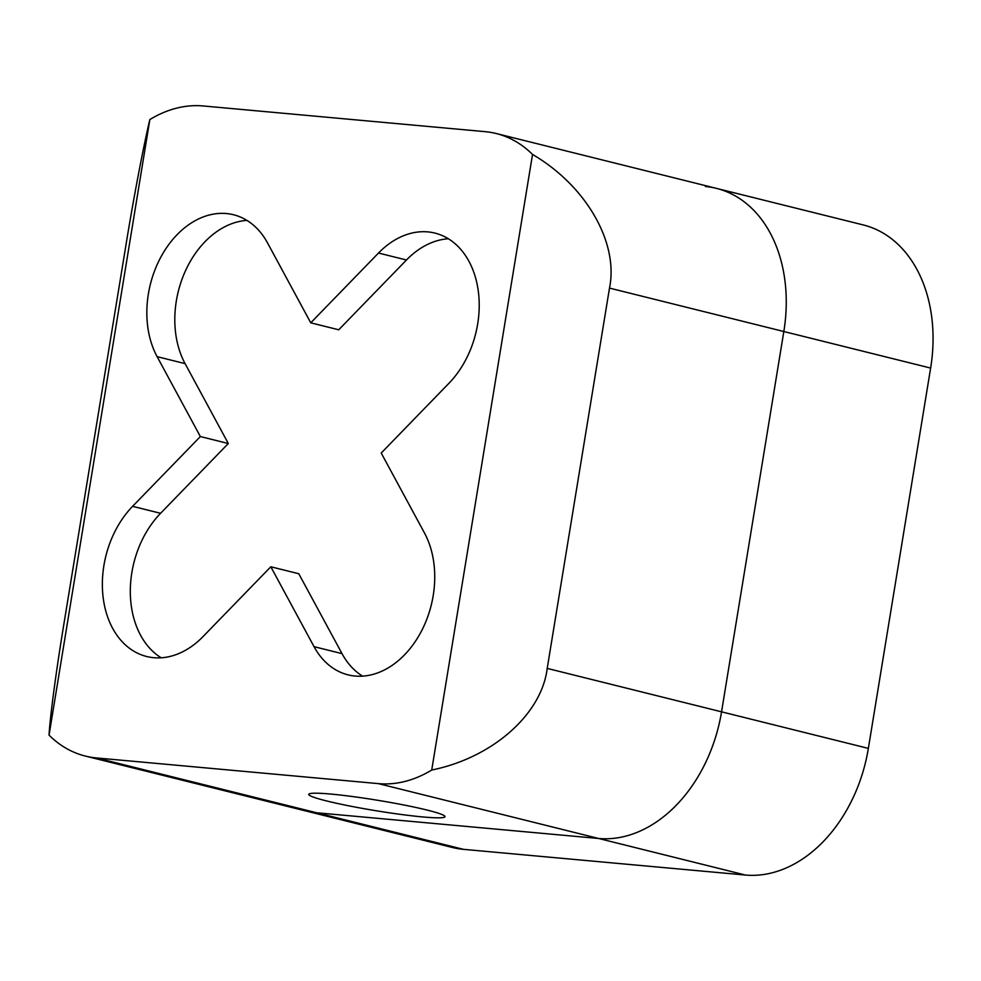 <?xml version="1.0" encoding="UTF-8"?>
<svg xmlns="http://www.w3.org/2000/svg" width="981" height="981" viewBox="0 0 981 981"><rect width="100%" height="100%" fill="white"/><g stroke="black" fill="none" stroke-linecap="round" stroke-linejoin="round"><path stroke-width="1.47" d="M331.002 794.083A69.026 5.285 -170.7 0 0 308.757 794.365A69.026 5.285 -170.7 0 0 348.966 805.855A69.026 5.285 -170.7 0 0 422.75 816.94A69.026 5.285 -170.7 0 0 444.994 816.67A69.026 5.285 -170.7 0 0 404.785 805.168A69.026 5.285 -170.7 0 0 331.002 794.083M153.723 657.699A87.652 63.863 -76 0 0 203.067 636.559L270.817 566.773L314.043 646.663A87.652 63.863 -76 0 0 348.059 674.854A87.652 63.863 -76 0 0 355.122 676.044A87.652 63.863 -76 0 0 422.921 628.196A87.652 63.863 -76 0 0 424.454 532.928L381.217 453.038L448.967 383.252A87.652 63.863 -76 0 0 478.753 295.158A87.652 63.863 -76 0 0 434.914 233.086A87.652 63.863 -76 0 0 378.507 253.037L310.756 322.823L267.531 242.92A87.652 63.863 -76 0 0 233.515 214.741A87.652 63.863 -76 0 0 160.835 257.12A87.652 63.863 -76 0 0 157.119 356.655L200.357 436.557L132.607 506.331A87.652 63.863 -76 0 0 102.821 594.437A87.652 63.863 -76 0 0 146.66 656.497A87.652 63.863 -76 0 0 153.723 657.699M378.384 783.623A138.039 100.565 -76 0 0 431.726 770.024C492.327 757.81 541.622 714.438 547.214 668.404L609.495 288.095L783.831 331.517L721.55 711.826L868.357 748.393L930.638 368.071L783.831 331.517A138.039 100.565 -76 0 0 716.486 188.389A138.039 100.565 104 0 1 783.831 331.517L721.55 711.826A138.039 100.565 104 0 1 598.606 838.473L378.384 783.623L96.42 757.933L316.642 812.771A138.039 100.565 104 0 1 305.52 810.895A138.039 100.565 -76 0 0 316.642 812.771L463.449 849.338A138.039 100.565 104 0 1 452.327 847.461L85.31 756.057A138.039 100.565 -76 0 0 96.42 757.933M431.726 770.024L532.524 154.446A138.039 100.565 -76 0 0 496.276 133.539A138.039 100.565 -76 0 0 485.154 131.662L203.19 105.96A138.039 100.565 -76 0 0 149.848 119.572L49.05 735.137A138.039 100.565 -76 0 0 85.31 756.057M868.357 748.393A138.039 100.565 104 0 1 745.413 875.04L598.606 838.473L316.642 812.771L598.606 838.473A138.039 100.565 -76 0 0 721.55 711.826L547.214 668.404M49.05 735.137C49.957 717.491 56.26 670.207 63.839 624.345L126.12 244.036C133.514 198.456 143.643 145.323 149.848 119.572M270.817 566.773L298.776 573.738L342.013 653.628A87.652 63.863 -76 0 0 362.59 676.142M246.942 220.406A87.652 63.863 -76 0 0 184.538 272.902A87.652 63.863 -76 0 0 185.09 363.62L228.315 443.522L160.577 513.296A87.652 63.863 -76 0 0 161.191 657.785M228.315 443.522L200.357 436.557M448.354 238.763A87.652 63.863 -76 0 0 406.465 260.002L338.727 329.788L310.756 322.823M609.495 288.095C618.876 242.687 586.025 185.642 532.524 154.446M745.413 875.04L463.449 849.338M930.638 368.071A138.039 100.565 104 0 0 863.292 224.943L716.486 188.389A138.039 100.565 -76 0 0 705.364 186.513M342.013 653.628L314.043 646.663M160.577 513.296L132.607 506.331M185.09 363.62L157.119 356.655M406.465 260.002L378.507 253.037M716.486 188.389L496.276 133.539"/></g></svg>
